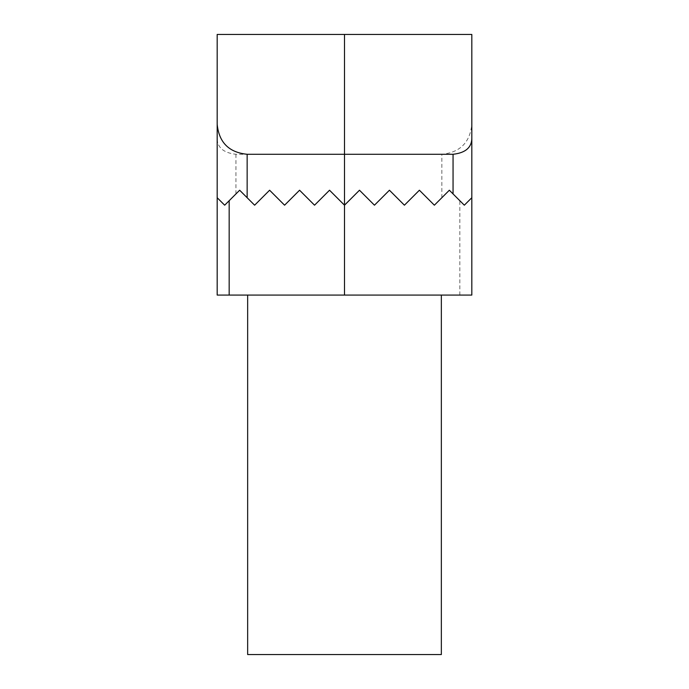 <?xml version="1.0" encoding="UTF-8"?>
<svg xmlns="http://www.w3.org/2000/svg" width="689" height="689" viewBox="0 0 689 689"><rect width="100%" height="100%" fill="white"/><g stroke="black" fill="none" stroke-linecap="round" stroke-linejoin="round"><path stroke-width="0.52" stroke-dasharray="3.44 2.58" d="M344.5 295.073L441.348 295.073L247.652 295.073L344.5 295.073L344.5 205.201L329.523 190.224L314.546 205.201L329.523 190.224L344.5 205.201L359.477 190.224L344.5 205.201L329.523 190.224L314.546 205.201L299.569 190.224L314.546 205.201L299.569 190.224L284.583 205.201L299.569 190.224L284.583 205.201L269.606 190.224L284.583 205.201L269.606 190.224L254.629 205.201L269.606 190.224L254.629 205.201L239.651 190.224L254.629 205.201L239.651 190.224L224.674 205.201L239.651 190.224L224.674 205.201L217.181 197.717L224.674 205.201L217.181 197.717L217.181 295.073L471.819 295.073L471.819 197.717L464.326 205.201L471.819 197.717L471.819 136.93M359.477 190.224L374.454 205.201L389.431 190.224L404.417 205.201L419.394 190.224L434.371 205.201L449.349 190.224L464.326 205.201L449.349 190.224L434.371 205.201L419.394 190.224L404.417 205.201L389.431 190.224L374.454 205.201L359.477 190.224L344.5 205.201L344.5 154.276L235.948 154.276C223.021 152.855 216.768 147.067 217.181 136.93L217.181 197.717M441.856 197.717L441.856 154.276C460.019 152.467 470.001 142.477 471.819 124.321L471.819 34.45L217.181 34.45L217.181 136.93M441.856 154.276L344.5 154.276L344.5 34.45M453.052 193.928L464.326 205.201L471.819 197.717M434.371 205.201L449.349 190.224M374.454 205.201L389.431 190.224M404.417 205.201L419.394 190.224M441.348 654.55L247.652 654.55M459.83 295.073L459.83 200.706M235.948 193.928L235.948 154.276"/><path stroke-width="1.03" d="M217.181 197.717L224.674 205.201L239.651 190.224L254.629 205.201L269.606 190.224L284.583 205.201L299.569 190.224L314.546 205.201L329.523 190.224L344.5 205.201L359.477 190.224L374.454 205.201L389.431 190.224L404.417 205.201L419.394 190.224L434.371 205.201L449.349 190.224L464.326 205.201L471.819 197.717L471.819 295.073L217.181 295.073L217.181 124.321C218.999 142.477 228.981 152.467 247.144 154.276L453.052 154.276C465.979 152.855 472.232 147.067 471.819 136.93L471.819 124.321M471.819 197.717L471.819 34.45L217.181 34.45L217.181 124.321M449.349 190.224L453.052 193.928L453.052 154.276M419.394 190.224L434.371 205.201M359.477 190.224L374.454 205.201M389.431 190.224L404.417 205.201M247.652 295.073L247.652 654.55L441.348 654.55L441.348 295.073M344.5 295.073L344.5 34.45M247.144 197.717L247.144 154.276M229.17 295.073L229.17 200.706"/></g></svg>

